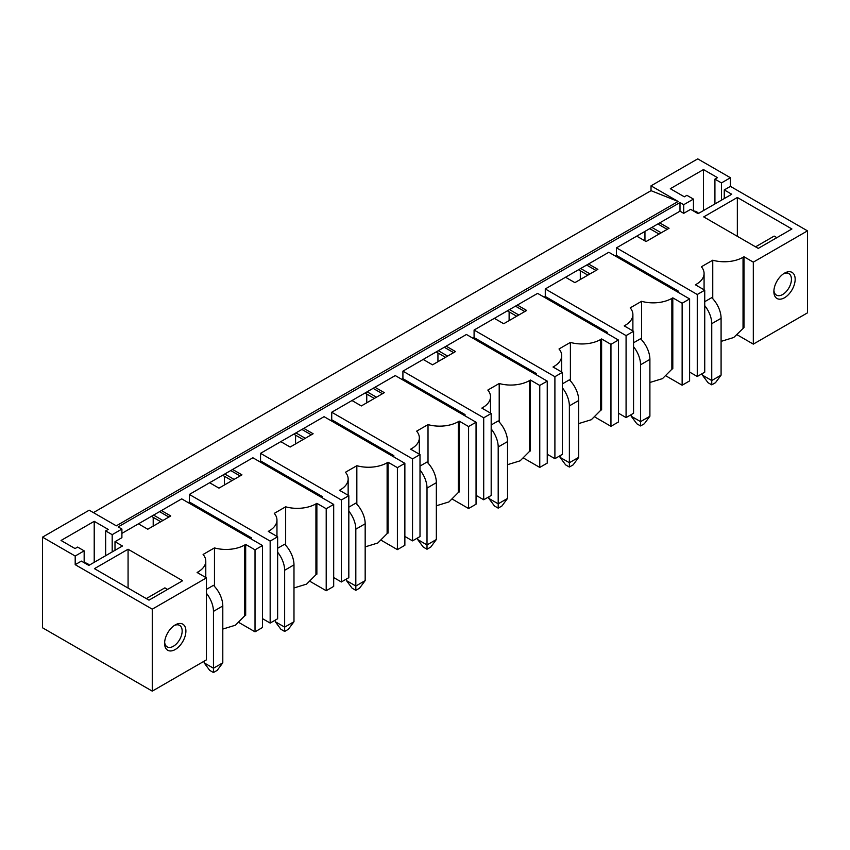 <?xml version="1.0" encoding="UTF-8"?>
<svg xmlns="http://www.w3.org/2000/svg" width="850" height="850" viewBox="0 0 850 850"><rect width="100%" height="100%" fill="white"/><g stroke="black" fill="none" stroke-linecap="round" stroke-linejoin="round"><path stroke-width="1.27" d="M75.193 564.666L75.193 556.038L42.5 537.158L42.5 627.768L152.267 691.135L152.267 609.163L75.193 564.666L81.366 561.106L88.836 565.42L122.464 545.997L114.994 541.684L121.901 537.699L121.901 529.061L118.171 526.904L679.989 202.544L683.719 204.701L693.441 199.091L686.896 195.319L684.324 196.807L670.321 188.711L703.481 169.564L717.496 177.661L714.924 179.137L721.459 182.92L730.426 177.735L697.733 158.865L651.026 185.831L651.026 190.676L93.415 512.614M42.5 537.158L89.207 510.191L116.301 525.831L678.119 201.471L651.026 190.676M509.118 311.876L509.118 320.609M437.941 352.973L437.941 361.707M366.754 394.071L366.754 402.804M295.566 435.168L295.566 443.902M224.389 476.266L224.389 484.999M153.202 526.097L153.202 517.363M580.306 270.778L580.306 279.512M644.948 231.402L644.948 240.89M75.193 556.038L84.161 550.853L84.161 562.721M121.901 529.061L112.189 534.671L105.655 530.899L108.216 529.412L94.212 521.326L61.041 540.472L75.055 548.558L77.626 547.081L84.161 550.853M678.119 201.471L651.026 185.831M239.02 622.572L255.021 631.816L262.501 627.502L262.501 545.519L181.698 498.865L121.901 533.386M310.207 581.474L326.209 590.718L333.689 586.404L333.689 504.422L252.875 457.767L189.348 494.445L189.348 501.989L188.232 502.637M381.395 540.377L397.396 549.621L404.866 545.296L404.866 463.324L324.062 416.67L260.536 453.337L260.536 460.891L259.42 461.539M452.572 499.279L468.584 508.523L476.053 504.199L476.053 422.227L395.25 375.572L331.723 412.239L331.723 419.794L330.597 420.442M523.759 458.182L539.761 467.415L547.241 463.101L547.241 381.119L466.427 334.475L402.911 371.142L402.911 378.696L401.784 379.344M594.947 417.084L610.948 426.317L618.418 422.004L618.418 340.021L537.614 293.377L474.087 330.044L474.087 337.599L472.972 338.247M666.124 375.987L682.136 385.22L689.605 380.906L689.605 298.924L608.802 252.269L545.275 288.947L545.275 296.501L544.159 297.149M721.087 341.381L733.699 337.514L743.973 327.59L743.973 256.753L753.312 262.14L807.5 230.86L730.426 186.363L724.264 189.922L731.733 194.246L698.105 213.658L690.636 209.344L683.719 213.329L679.989 211.172L616.463 247.849L616.463 255.404L615.336 256.052M679.989 211.172L679.989 202.544M616.463 247.849L697.266 294.504L704.735 290.19L695.396 284.793L696.331 284.261A26.424 15.258 0 0 0 704.076 273.466A26.424 15.258 0 0 0 701.388 266.773L712.757 260.206A26.424 15.258 0 0 0 743.038 257.295L743.973 256.753M659.717 222.881L669.056 228.278L646.074 241.538L636.735 236.151M737.343 197.476L791.903 228.979L758.264 248.391L703.715 216.899L737.343 197.476L737.343 236.311M625.143 326.432L625.143 325.359L624.219 325.89L633.558 331.288L626.078 335.601L545.275 288.947M625.143 325.359A26.424 15.258 0 0 0 632.889 314.564A26.424 15.258 0 0 0 630.211 307.87L641.58 301.304A26.424 15.258 0 0 0 671.861 298.392L671.861 369.229L662.522 378.611L649.899 382.479M671.861 369.229L672.796 368.688L672.796 297.851L671.861 298.392M672.796 297.851L682.136 303.237L689.605 298.924M588.529 263.978L597.869 269.376L574.887 282.636L565.548 277.249M553.966 367.529L553.966 366.456L553.031 366.998L562.371 372.385L554.901 376.699L474.087 330.044M553.966 366.456A26.424 15.258 0 0 0 561.701 355.672A26.424 15.258 0 0 0 559.024 348.967L570.393 342.412A26.424 15.258 0 0 0 600.674 339.49L600.674 410.327L591.334 419.709L578.722 423.576M600.674 410.327L601.609 409.785L601.609 338.948L600.674 339.49M601.609 338.948L610.948 344.346L618.418 340.021M517.342 305.076L526.681 310.473L503.699 323.733L494.36 318.346M482.779 408.627L482.779 407.554L481.844 408.096L491.183 413.483L483.714 417.796L402.911 371.142M482.779 407.554A26.424 15.258 0 0 0 490.514 396.769A26.424 15.258 0 0 0 487.836 390.065L499.205 383.509A26.424 15.258 0 0 0 529.486 380.587L529.486 451.424L520.147 460.817L507.535 464.674M529.486 451.424L530.421 450.882L530.421 380.046L529.486 380.587M530.421 380.046L539.761 385.443L547.241 381.119M446.154 346.173L455.504 351.571L432.522 364.831L423.183 359.444M411.591 449.724L411.591 448.651L410.656 449.193L420.006 454.58L412.526 458.894L331.723 412.239M411.591 448.651A26.424 15.258 0 0 0 419.337 437.867A26.424 15.258 0 0 0 416.649 431.163L428.017 424.607A26.424 15.258 0 0 0 458.299 421.685L458.299 492.522L448.959 501.914L436.348 505.771M458.299 492.522L459.234 491.98L459.234 421.143L458.299 421.685M459.234 421.143L468.584 426.541L476.053 422.227M374.978 387.271L384.317 392.668L361.335 405.939L351.996 400.541M340.414 490.822L340.414 489.749L339.479 490.291L348.819 495.678L341.349 499.991L260.536 453.337M340.414 489.749A26.424 15.258 0 0 0 348.149 478.964A26.424 15.258 0 0 0 345.472 472.26L356.841 465.704A26.424 15.258 0 0 0 387.122 462.783L387.122 533.619L377.783 543.012L365.171 546.869M387.122 533.619L388.057 533.077L388.057 462.241L387.122 462.783M388.057 462.241L397.396 467.638L404.866 463.324M303.79 428.368L313.129 433.766L290.147 447.036L280.808 441.639M189.348 494.445L270.162 541.089L277.631 536.775L268.292 531.388L269.227 530.846A26.424 15.258 0 0 0 276.962 520.062A26.424 15.258 0 0 0 274.284 513.368L285.653 506.802A26.424 15.258 0 0 0 315.934 503.88L315.934 574.717L306.595 584.109L293.983 587.966M315.934 574.717L316.869 574.175L316.869 503.338L315.934 503.88M316.869 503.338L326.209 508.736L333.689 504.422M232.602 469.466L241.952 474.863L218.971 488.134L209.621 482.736M262.501 545.519L255.021 549.833L245.682 544.436L244.747 544.977L244.747 615.814L235.407 625.207L222.796 629.064M161.426 510.563L170.765 515.961L147.783 529.231L138.444 523.834M152.267 609.163L206.444 577.872L197.104 572.486L198.039 571.944A26.424 15.258 0 0 0 205.785 561.159A26.424 15.258 0 0 0 203.097 554.466L214.466 547.899A26.424 15.258 0 0 0 244.747 544.977M128.074 549.238L182.623 580.731L148.994 600.153L94.446 568.65L128.074 549.238L128.074 588.072M807.5 230.86L807.5 312.842L760.793 339.809L753.312 344.123L753.312 262.14M795.164 279.299A15.056 8.691 120 0 0 784.518 273.147A15.056 8.691 120 0 0 773.872 291.592A15.056 8.691 120 0 0 784.518 297.744A15.056 8.691 120 0 0 795.164 279.299M704.735 290.19L704.735 372.172L697.266 376.486L697.266 294.504M682.136 385.22L682.136 303.237M633.558 331.288L633.558 413.27L626.078 417.584L626.078 335.601M610.948 426.317L610.948 344.346M562.371 372.385L562.371 454.368L554.901 458.681L554.901 376.699M539.761 467.415L539.761 385.443M491.183 413.483L491.183 495.465L483.714 499.779L483.714 417.796M468.584 508.523L468.584 426.541M420.006 454.58L420.006 536.562L412.526 540.876L412.526 458.894M397.396 549.621L397.396 467.638M348.819 495.678L348.819 577.66L341.349 581.974L341.349 499.991M326.209 590.718L326.209 508.736M277.631 536.775L277.631 618.758L270.162 623.071L270.162 541.089M255.021 631.816L255.021 549.833M152.267 691.135L206.444 659.855L206.444 577.872M164.602 643.354A15.056 8.691 120 0 0 175.249 649.506A15.056 8.691 120 0 0 185.895 631.061A15.056 8.691 120 0 0 175.249 624.909A15.056 8.691 120 0 0 164.602 643.354M737.311 334.889L753.312 344.123M689.605 372.066L697.266 376.486M618.418 413.164L626.078 417.584M547.241 454.261L554.901 458.681M476.053 495.359L483.714 499.779M404.866 536.456L412.526 540.876M333.689 577.554L341.349 581.974M262.501 618.651L270.162 623.071M189.348 501.989L251.472 537.859L250.357 538.507M251.472 537.859L251.472 539.155M260.536 460.891L322.66 496.761L321.544 497.409M322.66 496.761L322.66 498.058M331.723 419.794L393.848 455.664L392.721 456.312M393.848 455.664L393.848 456.96M402.911 378.696L465.024 414.566L463.909 415.214M465.024 414.566L465.024 415.862M474.087 337.599L536.212 373.469L535.096 374.117M536.212 373.469L536.212 374.754M545.275 296.501L607.399 332.371L606.273 333.019M607.399 332.371L607.399 333.657M616.463 255.404L678.587 291.274L677.461 291.911M678.587 291.274L678.587 292.559M159.556 511.647L168.895 517.034M153.574 515.1L162.913 520.487M151.428 516.332L160.767 521.73M245.682 544.436L245.682 615.273L244.747 615.814M214.466 547.899L214.466 586.383M206.444 589.369L213.456 585.331A19.816 11.443 60 0 1 222.796 605.976L222.796 662.83L213.456 668.217L213.456 611.373L222.796 605.976M230.732 470.549L240.083 475.936M224.761 474.002L234.101 479.389M222.615 475.235L231.954 480.632M285.653 506.802L285.653 545.286M277.631 548.271L284.644 544.234A19.816 11.443 60 0 1 293.983 564.878L293.983 621.722L284.644 627.119L284.644 570.276L293.983 564.878M301.92 429.452L311.259 434.839M295.938 432.905L305.288 438.292M293.792 434.138L303.131 439.535M356.841 465.704L356.841 504.188M348.819 507.174L355.821 503.136A19.816 11.443 60 0 1 365.171 523.781L365.171 580.624L355.821 586.022L355.821 529.178L365.171 523.781M373.108 388.354L382.447 393.741M367.126 391.808L376.465 397.194M364.979 393.04L374.319 398.438M428.017 424.607L428.017 463.091M420.006 466.076L427.008 462.039A19.816 11.443 60 0 1 436.348 482.683L436.348 539.527L427.008 544.924L427.008 488.081L436.348 482.683M444.295 347.257L453.634 352.644M438.313 350.71L447.652 356.097M436.167 351.942L445.506 357.34M499.205 383.509L499.205 421.993M491.183 424.979L498.196 420.941A19.816 11.443 60 0 1 507.535 441.586L507.535 498.429L498.196 503.827L498.196 446.983L507.535 441.586M515.472 306.159L524.822 311.546M509.501 309.602L518.84 314.999M507.344 310.845L516.694 316.243M570.393 342.412L570.393 380.885M562.371 383.881L569.372 379.833A19.816 11.443 60 0 1 578.722 400.488L578.722 457.332L569.372 462.729L569.372 405.886L578.722 400.488M586.659 265.062L595.999 270.449M580.678 268.504L590.028 273.902M578.531 269.748L587.871 275.145M641.58 301.304L641.58 339.788M633.558 342.784L640.56 338.736A19.816 11.443 60 0 1 649.899 359.391L649.899 416.234L640.56 421.632L640.56 364.777L649.899 359.391M657.847 223.954L667.186 229.351M651.865 227.407L661.204 232.804M649.719 228.65L659.058 234.048M712.757 260.206L712.757 298.69M704.735 301.686L711.747 297.638A19.816 11.443 60 0 1 721.087 318.293L721.087 375.137L711.747 380.534L711.747 323.68L721.087 318.293M755.565 246.829L774.148 236.098L776.857 237.66M683.719 213.329L683.719 204.701M721.459 182.92L721.459 200.175M724.264 189.922L724.264 198.56M730.426 186.363L730.426 177.735M693.441 199.091L693.441 210.959M703.481 169.564L703.481 210.556M693.504 211.002A19.816 11.443 -60 0 1 696.809 211.926A19.816 11.443 -60 0 1 698.572 213.393M714.924 179.137L714.924 203.947M773.914 290.434A12.421 7.172 120 0 0 776.443 295.12A12.421 7.172 120 0 0 786.016 291.794A12.421 7.172 120 0 0 791.435 279.299A12.421 7.172 120 0 0 788.864 273.615A12.421 7.172 120 0 0 783.541 273.764M167.588 589.422L164.879 587.849L146.285 598.591M114.994 541.684L114.994 550.311M112.189 534.671L112.189 551.937M105.655 530.899L105.655 555.709M94.212 521.326L94.212 562.317M84.235 562.764A19.816 11.443 -60 0 1 87.529 563.678A19.816 11.443 -60 0 1 89.293 565.154M174.271 625.526A12.421 7.172 -60 0 1 179.584 625.366A12.421 7.172 -60 0 1 182.155 631.061A12.421 7.172 -60 0 1 176.736 643.556A12.421 7.172 -60 0 1 167.174 646.882A12.421 7.172 -60 0 1 164.645 642.196M704.735 305.628A19.816 11.443 60 0 1 711.747 323.68M721.087 375.137L715.487 382.691L711.747 384.848L711.747 380.534L702.408 375.137L702.408 373.522M702.408 375.137L708.008 382.691L711.747 384.848M633.558 346.726A19.816 11.443 60 0 1 640.56 364.777M649.899 416.234L644.3 423.789L640.56 425.946L640.56 421.632L631.221 416.234L631.221 414.619M631.221 416.234L636.831 423.789L640.56 425.946M562.371 387.823A19.816 11.443 60 0 1 569.372 405.886M578.722 457.332L573.112 464.886L569.372 467.043L569.372 462.729L560.033 457.332L560.033 455.717M560.033 457.332L565.643 464.886L569.372 467.043M491.183 428.921A19.816 11.443 60 0 1 498.196 446.983M507.535 498.429L501.925 505.984L498.196 508.141L498.196 503.827L488.856 498.429L488.856 496.814M488.856 498.429L494.456 505.984L498.196 508.141M420.006 470.018A19.816 11.443 60 0 1 427.008 488.081M436.348 539.527L430.748 547.081L427.008 549.238L427.008 544.924L417.669 539.527L417.669 537.912M417.669 539.527L423.268 547.081L427.008 549.238M348.819 511.116A19.816 11.443 60 0 1 355.821 529.178M365.171 580.624L359.561 588.179L355.821 590.336L355.821 586.022L346.481 580.624L346.481 579.009M346.481 580.624L352.091 588.179L355.821 590.336M277.631 552.213A19.816 11.443 60 0 1 284.644 570.276M293.983 621.722L288.373 629.276L284.644 631.433L284.644 627.119L275.294 621.722L275.294 620.107M275.294 621.722L280.904 629.276L284.644 631.433M206.444 593.311A19.816 11.443 60 0 1 213.456 611.373M222.796 662.83L217.196 670.374L213.456 672.531L213.456 668.217L204.117 662.83L204.117 661.204M204.117 662.83L209.716 670.374L213.456 672.531M198.039 573.028L198.039 571.944M269.227 531.919L269.227 530.846M743.038 328.132L743.038 257.295M696.331 284.261L696.331 285.334M205.785 561.159L205.785 577.49M276.962 520.062L276.962 536.392M348.149 478.964L348.149 495.295M419.337 437.867L419.337 454.197M490.514 396.769L490.514 413.1M561.701 355.672L561.701 372.002M632.889 314.564L632.889 330.905M704.076 273.466L704.076 289.808"/></g></svg>
